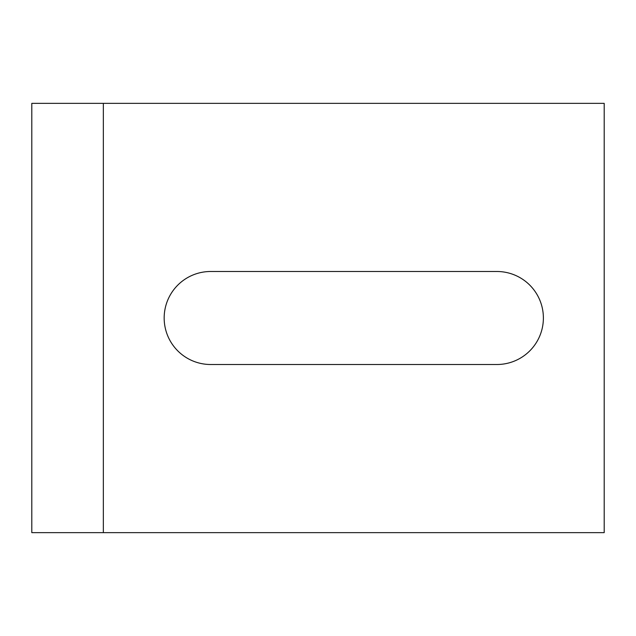 <?xml version="1.0" encoding="UTF-8"?>
<svg xmlns="http://www.w3.org/2000/svg" width="636" height="636" viewBox="0 0 636 636"><rect width="100%" height="100%" fill="white"/><g stroke="black" fill="none" stroke-linecap="round" stroke-linejoin="round"><path stroke-width="0.95" d="M496.875 271.493A46.508 46.508 0 0 1 543.383 318A46.508 46.508 0 0 1 496.875 364.507L210.675 364.507A46.508 46.508 0 0 1 164.168 318A46.508 46.508 0 0 1 210.675 271.493L496.875 271.493M103.35 103.35L604.2 103.35L604.2 532.65L31.8 532.65L31.8 103.35L103.35 103.35L103.35 532.65"/></g></svg>
